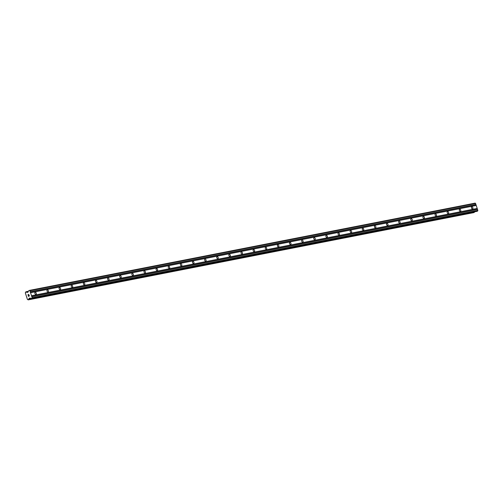 <?xml version="1.0" encoding="UTF-8"?>
<svg xmlns="http://www.w3.org/2000/svg" width="503" height="503" viewBox="0 0 503 503"><rect width="100%" height="100%" fill="white"/><g stroke="black" fill="none" stroke-linecap="round" stroke-linejoin="round"><path stroke-width="0.75" d="M35.241 292.287A1.107 0.685 -112.3 0 1 36.241 293.136A1.107 0.685 -112.3 0 1 36.002 294.362A1.107 0.685 -112.3 0 1 35.92 294.381A1.107 0.685 -112.3 0 1 34.921 293.532A1.107 0.685 -112.3 0 1 35.16 292.312A1.107 0.685 -112.3 0 1 35.241 292.287M47.37 289.91A1.107 0.685 -112.3 0 1 48.37 290.765A1.107 0.685 -112.3 0 1 48.131 291.985A1.107 0.685 -112.3 0 1 48.049 292.01A1.107 0.685 -112.3 0 1 47.049 291.155A1.107 0.685 -112.3 0 1 47.288 289.935A1.107 0.685 -112.3 0 1 47.37 289.91M59.499 287.54A1.107 0.685 -112.3 0 1 60.498 288.389A1.107 0.685 -112.3 0 1 60.253 289.609A1.107 0.685 -112.3 0 1 60.178 289.634A1.107 0.685 -112.3 0 1 59.178 288.785A1.107 0.685 -112.3 0 1 59.417 287.559A1.107 0.685 -112.3 0 1 59.499 287.54M71.627 285.163A1.107 0.685 -112.3 0 1 72.627 286.012A1.107 0.685 -112.3 0 1 72.382 287.232A1.107 0.685 -112.3 0 1 72.3 287.257A1.107 0.685 -112.3 0 1 71.307 286.408A1.107 0.685 -112.3 0 1 71.545 285.188A1.107 0.685 -112.3 0 1 71.627 285.163M83.756 282.787A1.107 0.685 -112.3 0 1 84.749 283.642A1.107 0.685 -112.3 0 1 84.51 284.861A1.107 0.685 -112.3 0 1 84.429 284.887A1.107 0.685 -112.3 0 1 83.429 284.032A1.107 0.685 -112.3 0 1 83.674 282.812A1.107 0.685 -112.3 0 1 83.756 282.787M95.878 280.416A1.107 0.685 -112.3 0 1 96.878 281.265A1.107 0.685 -112.3 0 1 96.639 282.485A1.107 0.685 -112.3 0 1 96.557 282.51A1.107 0.685 -112.3 0 1 95.557 281.661A1.107 0.685 -112.3 0 1 95.803 280.435A1.107 0.685 -112.3 0 1 95.878 280.416M108.007 278.04A1.107 0.685 -112.3 0 1 109.006 278.888A1.107 0.685 -112.3 0 1 108.767 280.108A1.107 0.685 -112.3 0 1 108.686 280.133A1.107 0.685 -112.3 0 1 107.686 279.284A1.107 0.685 -112.3 0 1 107.925 278.065A1.107 0.685 -112.3 0 1 108.007 278.04M120.135 275.663A1.107 0.685 -112.3 0 1 121.135 276.512A1.107 0.685 -112.3 0 1 120.89 277.738A1.107 0.685 -112.3 0 1 120.814 277.757A1.107 0.685 -112.3 0 1 119.815 276.908A1.107 0.685 -112.3 0 1 120.054 275.688A1.107 0.685 -112.3 0 1 120.135 275.663M132.264 273.286A1.107 0.685 -112.3 0 1 133.264 274.141A1.107 0.685 -112.3 0 1 133.018 275.361A1.107 0.685 -112.3 0 1 132.943 275.386A1.107 0.685 -112.3 0 1 131.943 274.531A1.107 0.685 -112.3 0 1 132.182 273.311A1.107 0.685 -112.3 0 1 132.264 273.286M144.392 270.916A1.107 0.685 -112.3 0 1 145.392 271.765A1.107 0.685 -112.3 0 1 145.147 272.984A1.107 0.685 -112.3 0 1 145.065 273.01A1.107 0.685 -112.3 0 1 144.065 272.161A1.107 0.685 -112.3 0 1 144.311 270.941A1.107 0.685 -112.3 0 1 144.392 270.916M156.521 268.539A1.107 0.685 -112.3 0 1 157.514 269.388A1.107 0.685 -112.3 0 1 157.276 270.608A1.107 0.685 -112.3 0 1 157.194 270.633A1.107 0.685 -112.3 0 1 156.194 269.784A1.107 0.685 -112.3 0 1 156.439 268.564A1.107 0.685 -112.3 0 1 156.521 268.539M168.643 266.162A1.107 0.685 -112.3 0 1 169.643 267.018A1.107 0.685 -112.3 0 1 169.404 268.237A1.107 0.685 -112.3 0 1 169.322 268.262A1.107 0.685 -112.3 0 1 168.323 267.407A1.107 0.685 -112.3 0 1 168.568 266.188A1.107 0.685 -112.3 0 1 168.643 266.162M180.772 263.792A1.107 0.685 -112.3 0 1 181.772 264.641A1.107 0.685 -112.3 0 1 181.533 265.861A1.107 0.685 -112.3 0 1 181.451 265.886A1.107 0.685 -112.3 0 1 180.451 265.037A1.107 0.685 -112.3 0 1 180.69 263.811A1.107 0.685 -112.3 0 1 180.772 263.792M192.901 261.415A1.107 0.685 -112.3 0 1 193.9 262.264A1.107 0.685 -112.3 0 1 193.655 263.484A1.107 0.685 -112.3 0 1 193.58 263.509A1.107 0.685 -112.3 0 1 192.58 262.66A1.107 0.685 -112.3 0 1 192.819 261.441A1.107 0.685 -112.3 0 1 192.901 261.415M205.029 259.039A1.107 0.685 -112.3 0 1 206.029 259.888A1.107 0.685 -112.3 0 1 205.784 261.114A1.107 0.685 -112.3 0 1 205.702 261.132A1.107 0.685 -112.3 0 1 204.708 260.284A1.107 0.685 -112.3 0 1 204.947 259.064A1.107 0.685 -112.3 0 1 205.029 259.039M217.158 256.662A1.107 0.685 -112.3 0 1 218.151 257.517A1.107 0.685 -112.3 0 1 217.912 258.737A1.107 0.685 -112.3 0 1 217.83 258.762A1.107 0.685 -112.3 0 1 216.831 257.907A1.107 0.685 -112.3 0 1 217.076 256.687A1.107 0.685 -112.3 0 1 217.158 256.662M229.28 254.292A1.107 0.685 -112.3 0 1 230.28 255.14A1.107 0.685 -112.3 0 1 230.041 256.36A1.107 0.685 -112.3 0 1 229.959 256.385A1.107 0.685 -112.3 0 1 228.959 255.537A1.107 0.685 -112.3 0 1 229.205 254.317A1.107 0.685 -112.3 0 1 229.28 254.292M241.409 251.915A1.107 0.685 -112.3 0 1 242.408 252.764A1.107 0.685 -112.3 0 1 242.169 253.984A1.107 0.685 -112.3 0 1 242.088 254.009A1.107 0.685 -112.3 0 1 241.088 253.16A1.107 0.685 -112.3 0 1 241.333 251.94A1.107 0.685 -112.3 0 1 241.409 251.915M253.537 249.538A1.107 0.685 -112.3 0 1 254.537 250.393A1.107 0.685 -112.3 0 1 254.298 251.613A1.107 0.685 -112.3 0 1 254.216 251.638A1.107 0.685 -112.3 0 1 253.216 250.783A1.107 0.685 -112.3 0 1 253.455 249.563A1.107 0.685 -112.3 0 1 253.537 249.538M265.666 247.168A1.107 0.685 -112.3 0 1 266.665 248.017A1.107 0.685 -112.3 0 1 266.42 249.237A1.107 0.685 -112.3 0 1 266.345 249.262A1.107 0.685 -112.3 0 1 265.345 248.413A1.107 0.685 -112.3 0 1 265.584 247.187A1.107 0.685 -112.3 0 1 265.666 247.168M277.794 244.791A1.107 0.685 -112.3 0 1 278.794 245.64A1.107 0.685 -112.3 0 1 278.549 246.86A1.107 0.685 -112.3 0 1 278.467 246.885A1.107 0.685 -112.3 0 1 277.474 246.036A1.107 0.685 -112.3 0 1 277.713 244.816A1.107 0.685 -112.3 0 1 277.794 244.791M289.923 242.415A1.107 0.685 -112.3 0 1 290.916 243.263A1.107 0.685 -112.3 0 1 290.677 244.489A1.107 0.685 -112.3 0 1 290.596 244.508A1.107 0.685 -112.3 0 1 289.596 243.659A1.107 0.685 -112.3 0 1 289.841 242.44A1.107 0.685 -112.3 0 1 289.923 242.415M302.045 240.038A1.107 0.685 -112.3 0 1 303.045 240.893A1.107 0.685 -112.3 0 1 302.806 242.113A1.107 0.685 -112.3 0 1 302.724 242.138A1.107 0.685 -112.3 0 1 301.725 241.283A1.107 0.685 -112.3 0 1 301.97 240.063A1.107 0.685 -112.3 0 1 302.045 240.038M314.174 237.668A1.107 0.685 -112.3 0 1 315.174 238.516A1.107 0.685 -112.3 0 1 314.935 239.736A1.107 0.685 -112.3 0 1 314.853 239.761A1.107 0.685 -112.3 0 1 313.853 238.912A1.107 0.685 -112.3 0 1 314.092 237.693A1.107 0.685 -112.3 0 1 314.174 237.668M326.302 235.291A1.107 0.685 -112.3 0 1 327.302 236.14A1.107 0.685 -112.3 0 1 327.063 237.359A1.107 0.685 -112.3 0 1 326.981 237.385A1.107 0.685 -112.3 0 1 325.982 236.536A1.107 0.685 -112.3 0 1 326.221 235.316A1.107 0.685 -112.3 0 1 326.302 235.291M338.431 232.914A1.107 0.685 -112.3 0 1 339.431 233.769A1.107 0.685 -112.3 0 1 339.185 234.989A1.107 0.685 -112.3 0 1 339.11 235.014A1.107 0.685 -112.3 0 1 338.11 234.159A1.107 0.685 -112.3 0 1 338.349 232.939A1.107 0.685 -112.3 0 1 338.431 232.914M350.56 230.544A1.107 0.685 -112.3 0 1 351.559 231.393A1.107 0.685 -112.3 0 1 351.314 232.612A1.107 0.685 -112.3 0 1 351.232 232.638A1.107 0.685 -112.3 0 1 350.239 231.789A1.107 0.685 -112.3 0 1 350.478 230.563A1.107 0.685 -112.3 0 1 350.56 230.544M362.688 228.167A1.107 0.685 -112.3 0 1 363.682 229.016A1.107 0.685 -112.3 0 1 363.443 230.236A1.107 0.685 -112.3 0 1 363.361 230.261A1.107 0.685 -112.3 0 1 362.361 229.412A1.107 0.685 -112.3 0 1 362.606 228.192A1.107 0.685 -112.3 0 1 362.688 228.167M374.81 225.79A1.107 0.685 -112.3 0 1 375.81 226.639A1.107 0.685 -112.3 0 1 375.571 227.865A1.107 0.685 -112.3 0 1 375.49 227.884A1.107 0.685 -112.3 0 1 374.49 227.035A1.107 0.685 -112.3 0 1 374.735 225.816A1.107 0.685 -112.3 0 1 374.81 225.79M386.939 223.414A1.107 0.685 -112.3 0 1 387.939 224.269A1.107 0.685 -112.3 0 1 387.7 225.489A1.107 0.685 -112.3 0 1 387.618 225.514A1.107 0.685 -112.3 0 1 386.618 224.665A1.107 0.685 -112.3 0 1 386.857 223.439A1.107 0.685 -112.3 0 1 386.939 223.414M399.068 221.043A1.107 0.685 -112.3 0 1 400.067 221.892A1.107 0.685 -112.3 0 1 399.828 223.112A1.107 0.685 -112.3 0 1 399.747 223.137A1.107 0.685 -112.3 0 1 398.747 222.288A1.107 0.685 -112.3 0 1 398.986 221.069A1.107 0.685 -112.3 0 1 399.068 221.043M411.196 218.667A1.107 0.685 -112.3 0 1 412.196 219.515A1.107 0.685 -112.3 0 1 411.951 220.742A1.107 0.685 -112.3 0 1 411.875 220.76A1.107 0.685 -112.3 0 1 410.876 219.912A1.107 0.685 -112.3 0 1 411.114 218.692A1.107 0.685 -112.3 0 1 411.196 218.667M423.325 216.29A1.107 0.685 -112.3 0 1 424.325 217.145A1.107 0.685 -112.3 0 1 424.079 218.365A1.107 0.685 -112.3 0 1 423.998 218.39A1.107 0.685 -112.3 0 1 423.004 217.535A1.107 0.685 -112.3 0 1 423.243 216.315A1.107 0.685 -112.3 0 1 423.325 216.29M435.453 213.92A1.107 0.685 -112.3 0 1 436.447 214.768A1.107 0.685 -112.3 0 1 436.208 215.988A1.107 0.685 -112.3 0 1 436.126 216.013A1.107 0.685 -112.3 0 1 435.126 215.165A1.107 0.685 -112.3 0 1 435.372 213.938A1.107 0.685 -112.3 0 1 435.453 213.92M447.576 211.543A1.107 0.685 -112.3 0 1 448.575 212.392A1.107 0.685 -112.3 0 1 448.336 213.612A1.107 0.685 -112.3 0 1 448.255 213.637A1.107 0.685 -112.3 0 1 447.255 212.788A1.107 0.685 -112.3 0 1 447.5 211.568A1.107 0.685 -112.3 0 1 447.576 211.543M459.704 209.166A1.107 0.685 -112.3 0 1 460.704 210.015A1.107 0.685 -112.3 0 1 460.465 211.241A1.107 0.685 -112.3 0 1 460.383 211.266A1.107 0.685 -112.3 0 1 459.384 210.411A1.107 0.685 -112.3 0 1 459.623 209.191A1.107 0.685 -112.3 0 1 459.704 209.166M471.833 206.796A1.107 0.685 -112.3 0 1 472.833 207.645A1.107 0.685 -112.3 0 1 472.594 208.864A1.107 0.685 -112.3 0 1 472.512 208.89A1.107 0.685 -112.3 0 1 471.512 208.041A1.107 0.685 -112.3 0 1 471.751 206.815A1.107 0.685 -112.3 0 1 471.833 206.796M476.819 211.373L477.68 211.04L477.85 210.449L475.587 203.451L475.128 203.124L29.438 290.394L29.903 290.728L32.161 297.726L31.217 298.631L29.897 297.99L28.967 298.795A0.61 0.472 -101.1 0 0 28.696 299.581L28.099 299.826A0.61 0.472 -101.1 0 0 27.439 299.448L25.301 292.821A0.61 0.472 -101.1 0 0 25.59 292.054L26.187 291.809A0.61 0.472 -101.1 0 0 26.841 292.218L27.973 292.186L28.501 290.897L29.438 290.394M474.36 211.857A0.61 0.472 -101.1 0 0 474.386 212.304L28.696 299.581M473.857 212.606L28.168 299.876L474.386 212.304M28.445 296.254L28.828 296.097L28.445 296.254L28.237 295.613L28.445 296.254M28.828 296.097L28.715 295.745L28.828 296.097M28.778 295.72L28.891 296.072L28.778 295.72M28.891 296.072L29.275 295.915L28.891 296.072M29.275 295.915L29.067 295.267L29.281 295.915M28.174 295.638L28.407 296.368L28.174 295.638M29.13 295.242L29.369 295.971L28.407 296.368M28.847 294.349L27.885 294.745L28.847 294.349L28.174 294.984M477.158 208.6L31.469 295.877M477.209 208.456L31.519 295.733M477.416 209.411L31.733 296.682M477.536 209.487L31.852 296.764M477.85 210.449L32.161 297.726M477.68 211.04L31.997 298.31M30.142 298.072L29.275 298.241M30.312 298.178L29.111 298.411M30.689 298.417L29.004 298.744M474.348 212.404L28.665 299.675M28.357 291.319L26.131 291.759L28.363 291.319M28.137 291.991L26.898 292.23M27.665 292.306L27.175 292.406M475.587 203.451L29.903 290.728M475.901 204.413L30.211 291.69M475.851 204.564L30.167 291.834M476.115 205.369L30.425 292.645M476.234 205.444L30.545 292.715M476.901 211.354L31.217 298.631M30.74 298.449L28.967 298.795M28.338 291.388L26.187 291.809M476.863 211.367L31.173 298.644"/></g></svg>
